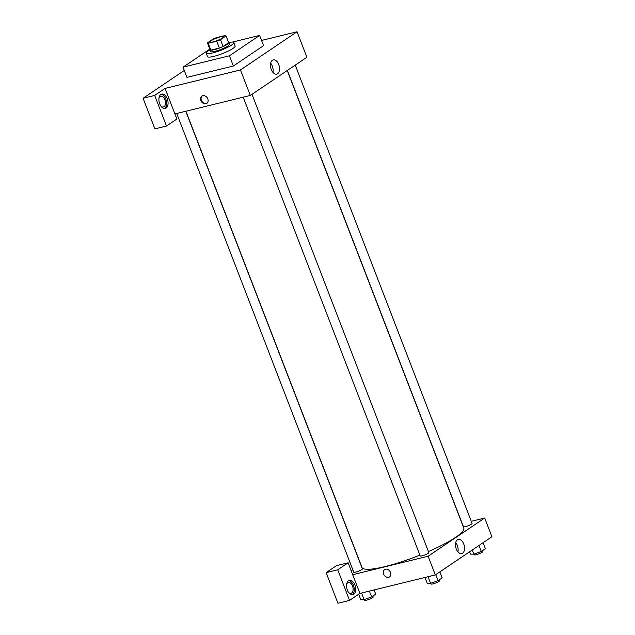 <?xml version="1.0" encoding="UTF-8"?>
<svg xmlns="http://www.w3.org/2000/svg" width="635" height="635" viewBox="0 0 635 635"><rect width="100%" height="100%" fill="white"/><g stroke="black" fill="none" stroke-linecap="round" stroke-linejoin="round"><path stroke-width="0.95" d="M212.955 41.95A7.398 1.27 158.9 0 1 209.828 42.069A7.398 1.27 158.9 0 1 216.273 38.219A7.398 1.27 158.9 0 1 223.631 36.743A7.398 1.27 158.9 0 1 220.226 39.275A7.398 1.27 158.9 0 1 212.955 41.95M220.488 39.672L226.02 35.941A9.938 1.707 158.9 0 0 226.004 35.822A9.938 1.707 158.9 0 0 225.227 35.496L216.718 37.576A9.938 1.707 158.9 0 0 212.971 39.132L207.439 42.87A9.938 1.707 158.9 0 0 207.454 42.982A9.938 1.707 158.9 0 0 208.232 43.307L216.741 41.227A9.938 1.707 158.9 0 0 220.488 39.672L223.115 46.474L228.648 42.736L226.02 35.941M208.232 43.307L210.86 50.109L219.361 48.03L216.741 41.227M210.86 50.109A9.938 1.707 158.9 0 1 210.082 49.784L207.454 42.982M226.004 35.822L228.624 42.624A9.938 1.707 158.9 0 1 228.648 42.736M223.115 46.474A9.938 1.707 158.9 0 1 219.361 48.03M209.947 49.435A10.176 1.746 -21.1 0 0 209.86 49.871A10.176 1.746 -21.1 0 0 219.988 47.839A10.176 1.746 -21.1 0 0 228.846 42.545A10.176 1.746 -21.1 0 0 228.489 42.275M228.846 42.545L229.505 44.244A10.176 1.746 158.9 0 1 224.822 47.728A10.176 1.746 158.9 0 1 214.82 51.403A10.176 1.746 158.9 0 1 210.518 51.57L209.86 49.871M228.838 42.521A14.803 2.548 158.9 0 1 233.815 42.577A14.803 2.548 158.9 0 1 227.005 47.641A14.803 2.548 158.9 0 1 212.463 52.999A14.803 2.548 158.9 0 1 206.2 53.229A14.803 2.548 158.9 0 1 209.852 49.847M233.815 42.577L235.133 45.974A14.803 2.548 158.9 0 1 228.322 51.046A14.803 2.548 158.9 0 1 213.781 56.396A14.803 2.548 158.9 0 1 207.518 56.634L206.2 53.229M232.497 42.077L259.612 35.433L229.433 55.809L183.031 67.175L209.82 49.093M259.612 35.433L263.549 45.633L233.37 66.016L229.433 55.809M233.37 66.016L186.968 77.375L183.031 67.175M184.293 70.445L143.089 98.266L154.686 95.425L165.068 88.424L240.467 69.953L297.053 31.75L261.549 40.45M160.861 94.472A7.398 4.374 -103.8 0 1 161.727 94.091A7.398 4.374 -103.8 0 1 167.727 100.235A7.398 4.374 -103.8 0 1 165.243 108.466A7.398 4.374 -103.8 0 1 159.456 103.076A7.398 4.374 -103.8 0 1 160.861 94.472M165.068 88.424L176.871 119.031L166.497 126.032L154.686 95.425M164.497 108.537A7.398 4.374 76.2 0 0 166.283 100.592A7.398 4.374 76.2 0 0 161.028 94.369M159.012 97.917A5.548 3.278 -103.8 0 1 160.718 96.242A5.548 3.278 -103.8 0 1 164.862 99.719A5.548 3.278 -103.8 0 1 163.354 107.021A5.548 3.278 -103.8 0 1 161.068 106.323M166.497 126.032L154.9 128.873L143.089 98.266M174.903 113.927L250.309 95.456L306.895 57.253L297.053 31.75M277.59 73.731A7.318 4.326 -103.8 0 1 276.733 74.112A7.318 4.326 -103.8 0 1 270.796 68.032A7.318 4.326 -103.8 0 1 273.248 59.896A7.318 4.326 -103.8 0 1 278.979 65.222A7.318 4.326 -103.8 0 1 277.59 73.731M250.309 95.456L240.467 69.953M272.907 72.374A7.318 4.326 76.2 0 0 270.661 63.206M200.906 100.584A4.397 3.461 56 0 1 201.89 96.099A4.397 3.461 56 0 1 207.216 97.798A4.397 3.461 56 0 1 206.804 103.378A4.397 3.461 56 0 1 200.906 100.584M202.136 95.948A4.397 3.461 -124 0 0 201.374 100.259A4.397 3.461 -124 0 0 207.034 103.203M287.234 70.525L463.812 528.137A54.578 9.382 158.9 0 1 428.434 551.553M419.894 555.117A54.578 9.382 158.9 0 1 385.072 566.571A54.578 9.382 158.9 0 1 361.982 567.436L185.944 111.22M243.205 97.203L420.203 555.903A4.628 0.794 -21.1 0 0 424.799 554.982A4.628 0.794 -21.1 0 0 428.831 552.577L252 94.313M185.793 111.26L362.363 568.857A4.628 0.794 158.9 0 1 360.235 570.436A4.628 0.794 158.9 0 1 355.687 572.111A4.628 0.794 158.9 0 1 353.735 572.183L176.736 113.482M295.235 65.127L472.067 523.383A4.628 0.794 158.9 0 1 469.94 524.97A4.628 0.794 158.9 0 1 465.392 526.645A4.628 0.794 158.9 0 1 463.431 526.717L287.369 70.437M351.179 570.746L352.758 569.674M352.703 574.699L348.115 562.8L337.741 569.801L349.544 600.408L359.918 593.408L352.703 574.699L428.101 556.236L484.695 518.025L471.265 521.319M337.741 569.801L326.136 572.643L337.947 603.25L349.544 600.408M326.136 572.643L336.51 565.642L348.115 562.8M346.654 584.192A5.548 3.278 -103.8 0 1 348.353 582.517A5.548 3.278 -103.8 0 1 352.862 587.129A5.548 3.278 -103.8 0 1 350.996 593.304A5.548 3.278 -103.8 0 1 348.71 592.598M352.131 594.812A7.398 4.374 76.2 0 0 353.917 586.867A7.398 4.374 76.2 0 0 348.663 580.652M348.504 580.755A7.398 4.374 -103.8 0 1 349.361 580.366A7.398 4.374 -103.8 0 1 355.37 586.518A7.398 4.374 -103.8 0 1 352.885 594.741A7.398 4.374 -103.8 0 1 347.091 589.359A7.398 4.374 -103.8 0 1 348.504 580.755M359.918 593.408L435.324 574.937L491.911 536.734L484.695 518.025M463.74 543.965A7.318 4.326 -103.8 0 1 461.748 553.593A7.318 4.326 -103.8 0 1 455.811 547.513A7.318 4.326 -103.8 0 1 458.264 539.377A7.318 4.326 -103.8 0 1 463.74 543.965M435.324 574.937L428.101 556.236M457.922 551.855A7.318 4.326 76.2 0 0 457.327 545.536A7.318 4.326 76.2 0 0 455.676 542.679M384.604 569.619A4.397 3.461 -124 0 0 383.619 574.103A4.397 3.461 56 0 1 384.604 569.619A4.397 3.461 56 0 1 389.938 571.325A4.397 3.461 56 0 1 389.525 576.905A4.397 3.461 56 0 1 383.619 574.103A4.397 3.461 -124 0 0 389.525 576.905M424.958 577.477L427.204 583.303L430.601 583.351L438.079 580.644L442.166 577.882L439.849 571.881M430.601 583.351L428.046 576.723M438.079 580.644L435.761 574.635M439.333 579.795L439.658 580.628A4.628 0.794 158.9 0 1 437.531 582.216A4.628 0.794 158.9 0 1 432.983 583.89A4.628 0.794 158.9 0 1 431.03 583.962L430.768 583.287M469.559 551.823L470.44 554.117L473.837 554.164L481.314 551.45L485.402 548.696L483.084 542.695M473.837 554.164L472.234 550.013M481.314 551.45L478.996 545.449M482.568 550.608L482.894 551.442A4.628 0.794 158.9 0 1 480.758 553.021A4.628 0.794 158.9 0 1 476.218 554.696A4.628 0.794 158.9 0 1 474.258 554.768L474.004 554.101M358.68 594.241L360.736 599.583L364.133 599.63L371.61 596.924L375.698 594.162L374.063 589.939M364.133 599.63L361.577 593.003M371.61 596.924L369.364 591.09M372.864 596.074L373.19 596.908A4.628 0.794 158.9 0 1 371.062 598.495A4.628 0.794 158.9 0 1 366.514 600.17A4.628 0.794 158.9 0 1 364.561 600.242L364.299 599.567"/></g></svg>
